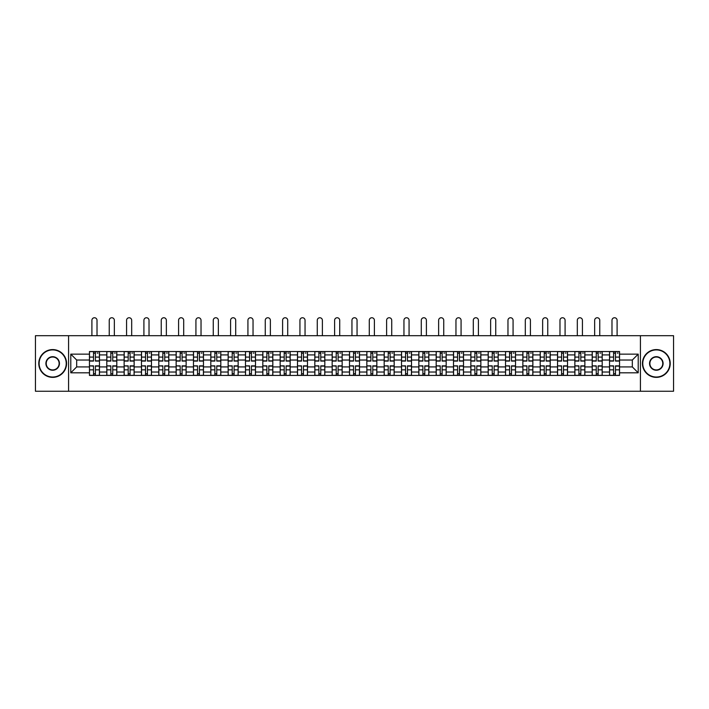<?xml version="1.0" encoding="UTF-8"?>
<svg xmlns="http://www.w3.org/2000/svg" width="709" height="709" viewBox="0 0 709 709"><rect width="100%" height="100%" fill="white"/><g stroke="black" fill="none" stroke-linecap="round" stroke-linejoin="round"><path stroke-width="1.06" d="M640.431 391.253L673.55 391.253L673.55 335.694L35.45 335.694L35.45 391.253L640.431 391.253L640.431 335.694M106.793 375.424L106.793 354.917L99.464 354.917L99.464 375.424M99.464 354.917L99.464 351.531M106.793 354.917L106.793 351.531M116.799 351.531L116.799 375.424M124.128 375.424L124.128 351.531M134.134 351.531L134.134 375.424M141.463 375.424L141.463 351.531M151.469 351.531L151.469 375.424M158.798 375.424L158.798 351.531M168.804 351.531L168.804 375.424M176.142 375.424L176.142 351.531M186.139 351.531L186.139 375.424M193.477 375.424L193.477 351.531M203.474 351.531L203.474 375.424M210.812 375.424L210.812 351.531M220.809 351.531L220.809 375.424M228.147 375.424L228.147 351.531M238.144 351.531L238.144 375.424M245.482 375.424L245.482 351.531M255.488 351.531L255.488 375.424M262.817 375.424L262.817 351.531M272.823 351.531L272.823 375.424M280.152 375.424L280.152 351.531M290.158 351.531L290.158 375.424M297.488 375.424L297.488 351.531M307.493 351.531L307.493 375.424M314.831 375.424L314.831 351.531M324.828 351.531L324.828 375.424M332.166 375.424L332.166 351.531M342.163 351.531L342.163 375.424M349.502 375.424L349.502 351.531M359.498 351.531L359.498 375.424M366.837 375.424L366.837 351.531M376.833 351.531L376.833 375.424M384.172 375.424L384.172 351.531M394.169 351.531L394.169 375.424M401.507 375.424L401.507 351.531M411.512 351.531L411.512 375.424M418.842 375.424L418.842 351.531M428.848 351.531L428.848 375.424M436.177 375.424L436.177 351.531M446.183 351.531L446.183 375.424M453.512 375.424L453.512 351.531M463.518 351.531L463.518 375.424M470.856 375.424L470.856 351.531M480.853 351.531L480.853 375.424M488.191 375.424L488.191 351.531M498.188 351.531L498.188 375.424M505.526 375.424L505.526 351.531M515.523 351.531L515.523 375.424M522.861 375.424L522.861 351.531M532.858 351.531L532.858 375.424M540.196 375.424L540.196 351.531M550.202 351.531L550.202 375.424M557.531 375.424L557.531 351.531M567.537 351.531L567.537 375.424M574.866 375.424L574.866 351.531M584.872 351.531L584.872 375.424M592.201 375.424L592.201 351.531M602.207 351.531L602.207 375.424M609.536 375.424L609.536 351.531M609.536 366.916L602.207 366.916M592.201 366.916L584.872 366.916M574.866 366.916L567.537 366.916M557.531 366.916L550.202 366.916M540.196 366.916L532.858 366.916M522.861 366.916L515.523 366.916M505.526 366.916L498.188 366.916M488.191 366.916L480.853 366.916M470.856 366.916L463.518 366.916M453.512 366.916L446.183 366.916M436.177 366.916L428.848 366.916M418.842 366.916L411.512 366.916M401.507 366.916L394.169 366.916M384.172 366.916L376.833 366.916M366.837 366.916L359.498 366.916M349.502 366.916L342.163 366.916M332.166 366.916L324.828 366.916M314.831 366.916L307.493 366.916M297.488 366.916L290.158 366.916M280.152 366.916L272.823 366.916M262.817 366.916L255.488 366.916M245.482 366.916L238.144 366.916M228.147 366.916L220.809 366.916M210.812 366.916L203.474 366.916M193.477 366.916L186.139 366.916M176.142 366.916L168.804 366.916M158.798 366.916L151.469 366.916M141.463 366.916L134.134 366.916M124.128 366.916L116.799 366.916M106.793 366.916L99.464 366.916M609.536 360.03L602.207 360.03M592.201 360.03L584.872 360.03M574.866 360.03L567.537 360.03M557.531 360.03L550.202 360.03M540.196 360.03L532.858 360.03M522.861 360.03L515.523 360.03M505.526 360.03L498.188 360.03M488.191 360.03L480.853 360.03M470.856 360.03L463.518 360.03M453.512 360.03L446.183 360.03M436.177 360.03L428.848 360.03M418.842 360.03L411.512 360.03M401.507 360.03L394.169 360.03M384.172 360.03L376.833 360.03M366.837 360.03L359.498 360.03M349.502 360.03L342.163 360.03M332.166 360.03L324.828 360.03M314.831 360.03L307.493 360.03M297.488 360.03L290.158 360.03M280.152 360.03L272.823 360.03M262.817 360.03L255.488 360.03M245.482 360.03L238.144 360.03M228.147 360.03L220.809 360.03M210.812 360.03L203.474 360.03M193.477 360.03L186.139 360.03M176.142 360.03L168.804 360.03M158.798 360.03L151.469 360.03M141.463 360.03L134.134 360.03M124.128 360.03L116.799 360.03M106.793 360.03L99.464 360.03M76.678 366.916L89.458 366.916L89.458 360.03L76.678 360.03L76.678 366.916L70.785 372.81L70.785 354.137L89.458 354.137L89.458 360.03M619.542 360.03L619.542 366.916L632.322 366.916L632.322 360.03L619.542 360.03L619.542 351.531L89.458 351.531L89.458 354.137M619.542 354.137L638.215 354.137L638.215 372.81L619.542 372.81L619.542 366.916M89.458 366.916L89.458 375.424L619.542 375.424L619.542 372.81M89.458 372.81L70.785 372.81M68.569 391.253L68.569 335.694M95.405 373.749L93.517 373.749M93.517 353.197L95.405 353.197M112.74 373.749L110.852 373.749M110.852 353.197L112.74 353.197M130.075 373.749L128.187 373.749M128.187 353.197L130.075 353.197M147.41 373.749L145.522 373.749M145.522 353.197L147.41 353.197M164.745 373.749L162.857 373.749M162.857 353.197L164.745 353.197M182.08 373.749L180.192 373.749M180.192 353.197L182.08 353.197M199.424 373.749L197.527 373.749M197.527 353.197L199.424 353.197M216.759 373.749L214.871 373.749M214.871 353.197L216.759 353.197M234.094 373.749L232.206 373.749M232.206 353.197L234.094 353.197M251.429 373.749L249.541 373.749M249.541 353.197L251.429 353.197M268.764 373.749L266.876 373.749M266.876 353.197L268.764 353.197M286.099 373.749L284.212 373.749M284.212 353.197L286.099 353.197M303.434 373.749L301.547 373.749M301.547 353.197L303.434 353.197M320.769 373.749L318.882 373.749M318.882 353.197L320.769 353.197M338.104 373.749L336.217 373.749M336.217 353.197L338.104 353.197M355.448 373.749L353.552 373.749M353.552 353.197L355.448 353.197M372.783 373.749L370.896 373.749M370.896 353.197L372.783 353.197M390.118 373.749L388.231 373.749M388.231 353.197L390.118 353.197M407.453 373.749L405.566 373.749M405.566 353.197L407.453 353.197M424.788 373.749L422.901 373.749M422.901 353.197L424.788 353.197M442.124 373.749L440.236 373.749M440.236 353.197L442.124 353.197M459.459 373.749L457.571 373.749M457.571 353.197L459.459 353.197M476.794 373.749L474.906 373.749M474.906 353.197L476.794 353.197M494.129 373.749L492.241 373.749M492.241 353.197L494.129 353.197M511.473 373.749L509.576 373.749M509.576 353.197L511.473 353.197M528.808 373.749L526.92 373.749M526.92 353.197L528.808 353.197M546.143 373.749L544.255 373.749M544.255 353.197L546.143 353.197M563.478 373.749L561.59 373.749M561.59 353.197L563.478 353.197M580.813 373.749L578.925 373.749M578.925 353.197L580.813 353.197M598.148 373.749L596.26 373.749M596.26 353.197L598.148 353.197M615.483 373.749L613.595 373.749M613.595 353.197L615.483 353.197M70.785 354.137L76.678 360.03M632.322 366.916L638.215 372.81M632.322 360.03L638.215 354.137M97.018 335.694L97.018 320.3A2.552 2.552 0 0 0 94.457 317.747A2.552 2.552 0 0 0 91.904 320.3L91.904 335.694M95.405 361.085L95.405 351.637L99.402 351.637L99.402 361.085L95.405 361.085M93.517 353.082L95.405 353.082M97.186 353.082L97.957 353.082M93.517 351.637L89.511 351.637L89.511 361.085L93.517 361.085L93.517 351.637L95.405 351.637M93.517 366.101L89.511 365.862L93.517 365.862L93.517 375.309L89.511 375.309L91.736 375.309M89.511 366.101L89.511 375.309M95.405 373.865L93.517 373.865M97.186 375.309L99.402 375.309L99.402 365.862L95.405 365.862L95.405 375.309L91.904 375.309M99.402 375.309L97.018 375.309M114.353 335.694L114.353 320.3A2.552 2.552 0 0 0 111.792 317.747A2.552 2.552 0 0 0 109.239 320.3L109.239 335.694M112.74 361.085L112.74 351.637L116.737 351.637L116.737 361.085L112.74 361.085M110.852 353.082L112.74 353.082M114.521 353.082L115.292 353.082M110.852 351.637L106.846 351.637L106.846 361.085L110.852 361.085L110.852 351.637L112.74 351.637M131.688 335.694L131.688 320.3A2.552 2.552 0 0 0 129.135 317.747A2.552 2.552 0 0 0 126.574 320.3L126.574 335.694M130.075 361.085L130.075 351.637L134.081 351.637L134.081 361.085L130.075 361.085M128.187 353.082L130.075 353.082M131.856 353.082L132.636 353.082M128.187 351.637L124.19 351.637L124.19 361.085L128.187 361.085L128.187 351.637L130.075 351.637M149.023 335.694L149.023 320.3A2.552 2.552 0 0 0 146.471 317.747A2.552 2.552 0 0 0 143.909 320.3L143.909 335.694M147.41 361.085L147.41 351.637L151.416 351.637L151.416 361.085L147.41 361.085M145.522 353.082L147.41 353.082M149.191 353.082L149.971 353.082M145.522 351.637L141.525 351.637L141.525 361.085L145.522 361.085L145.522 351.637L147.41 351.637M110.852 366.101L106.846 365.862L110.852 365.862L110.852 375.309L106.846 375.309L109.071 375.309M106.846 366.101L106.846 375.309M112.74 373.865L110.852 373.865M114.521 375.309L116.737 375.309L116.737 365.862L112.74 365.862L112.74 375.309L109.239 375.309M116.737 375.309L114.353 375.309M128.187 366.101L124.19 365.862L128.187 365.862L128.187 375.309L124.19 375.309L126.406 375.309M124.19 366.101L124.19 375.309M130.075 373.865L128.187 373.865M131.856 375.309L134.081 375.309L134.081 365.862L130.075 365.862L130.075 375.309L126.574 375.309M134.081 375.309L131.688 375.309M145.522 366.101L141.525 365.862L145.522 365.862L145.522 375.309L141.525 375.309L143.741 375.309M141.525 366.101L141.525 375.309M147.41 373.865L145.522 373.865M149.191 375.309L151.416 375.309L151.416 365.862L147.41 365.862L147.41 375.309L143.909 375.309M151.416 375.309L149.023 375.309M52.679 377.028A13.56 13.56 0 0 0 66.229 363.478A13.56 13.56 0 0 0 52.679 349.918A13.56 13.56 0 0 0 39.119 363.478A13.56 13.56 0 0 0 52.679 377.028M52.679 349.581A13.888 13.888 0 0 1 66.566 363.478A13.888 13.888 0 0 1 52.679 377.365A13.888 13.888 0 0 1 38.782 363.478A13.888 13.888 0 0 1 52.679 349.581M52.679 370.249A6.78 6.78 0 0 1 45.899 363.478A6.78 6.78 0 0 1 52.679 356.698A6.78 6.78 0 0 1 59.45 363.478A6.78 6.78 0 0 1 52.679 370.249M52.679 357.026A6.443 6.443 0 0 0 46.227 363.478A6.443 6.443 0 0 0 52.679 369.921A6.443 6.443 0 0 0 59.122 363.478A6.443 6.443 0 0 0 52.679 357.026M656.321 377.028A13.56 13.56 0 0 0 669.881 363.478A13.56 13.56 0 0 0 656.321 349.918A13.56 13.56 0 0 0 642.771 363.478A13.56 13.56 0 0 0 656.321 377.028M656.321 349.581A13.888 13.888 0 0 1 670.218 363.478A13.888 13.888 0 0 1 656.321 377.365A13.888 13.888 0 0 1 642.434 363.478A13.888 13.888 0 0 1 656.321 349.581M656.321 370.249A6.78 6.78 0 0 1 649.55 363.478A6.78 6.78 0 0 1 656.321 356.698A6.78 6.78 0 0 1 663.101 363.478A6.78 6.78 0 0 1 656.321 370.249M656.321 357.026A6.443 6.443 0 0 0 649.878 363.478A6.443 6.443 0 0 0 656.321 369.921A6.443 6.443 0 0 0 662.773 363.478A6.443 6.443 0 0 0 656.321 357.026M166.358 335.694L166.358 320.3A2.552 2.552 0 0 0 163.806 317.747A2.552 2.552 0 0 0 161.244 320.3L161.244 335.694M164.745 361.085L164.745 351.637L168.751 351.637L168.751 361.085L164.745 361.085M162.857 353.082L164.745 353.082M166.526 353.082L167.306 353.082M162.857 351.637L158.86 351.637L158.86 361.085L162.857 361.085L162.857 351.637L164.745 351.637M183.693 335.694L183.693 320.3A2.552 2.552 0 0 0 181.141 317.747A2.552 2.552 0 0 0 178.579 320.3L178.579 335.694M182.08 361.085L182.08 351.637L186.086 351.637L186.086 361.085L182.08 361.085M180.192 353.082L182.08 353.082M183.861 353.082L184.641 353.082M180.192 351.637L176.195 351.637L176.195 361.085L180.192 361.085L180.192 351.637L182.08 351.637M162.857 366.101L158.86 365.862L162.857 365.862L162.857 375.309L158.86 375.309L161.085 375.309M158.86 366.101L158.86 375.309M164.745 373.865L162.857 373.865M166.526 375.309L168.751 375.309L168.751 365.862L164.745 365.862L164.745 375.309L161.244 375.309M168.751 375.309L166.358 375.309M180.192 366.101L176.195 365.862L180.192 365.862L180.192 375.309L176.195 375.309L178.42 375.309M176.195 366.101L176.195 375.309M182.08 373.865L180.192 373.865M183.861 375.309L186.086 375.309L186.086 365.862L182.08 365.862L182.08 375.309L178.579 375.309M186.086 375.309L183.693 375.309M201.028 335.694L201.028 320.3A2.552 2.552 0 0 0 198.476 317.747A2.552 2.552 0 0 0 195.923 320.3L195.923 335.694M199.424 361.085L199.424 351.637L203.421 351.637L203.421 361.085L199.424 361.085M197.527 353.082L199.424 353.082M201.196 353.082L201.976 353.082M197.527 351.637L193.53 351.637L193.53 361.085L197.527 361.085L197.527 351.637L199.424 351.637M218.363 335.694L218.363 320.3A2.552 2.552 0 0 0 215.811 317.747A2.552 2.552 0 0 0 213.258 320.3L213.258 335.694M216.759 361.085L216.759 351.637L220.756 351.637L220.756 361.085L216.759 361.085M214.871 353.082L216.759 353.082M218.532 353.082L219.311 353.082M214.871 351.637L210.865 351.637L210.865 361.085L214.871 361.085L214.871 351.637L216.759 351.637M235.707 335.694L235.707 320.3A2.552 2.552 0 0 0 233.146 317.747A2.552 2.552 0 0 0 230.593 320.3L230.593 335.694M234.094 361.085L234.094 351.637L238.091 351.637L238.091 361.085L234.094 361.085M232.206 353.082L234.094 353.082M235.867 353.082L236.646 353.082M232.206 351.637L228.201 351.637L228.201 361.085L232.206 361.085L232.206 351.637L234.094 351.637M253.042 335.694L253.042 320.3A2.552 2.552 0 0 0 250.481 317.747A2.552 2.552 0 0 0 247.928 320.3L247.928 335.694M251.429 361.085L251.429 351.637L255.426 351.637L255.426 361.085L251.429 361.085M249.541 353.082L251.429 353.082M253.21 353.082L253.982 353.082M249.541 351.637L245.536 351.637L245.536 361.085L249.541 361.085L249.541 351.637L251.429 351.637M270.377 335.694L270.377 320.3A2.552 2.552 0 0 0 267.816 317.747A2.552 2.552 0 0 0 265.263 320.3L265.263 335.694M268.764 361.085L268.764 351.637L272.761 351.637L272.761 361.085L268.764 361.085M266.876 353.082L268.764 353.082M270.546 353.082L271.317 353.082M266.876 351.637L262.871 351.637L262.871 361.085L266.876 361.085L266.876 351.637L268.764 351.637M287.712 335.694L287.712 320.3A2.552 2.552 0 0 0 285.16 317.747A2.552 2.552 0 0 0 282.599 320.3L282.599 335.694M286.099 361.085L286.099 351.637L290.105 351.637L290.105 361.085L286.099 361.085M284.212 353.082L286.099 353.082M287.881 353.082L288.66 353.082M284.212 351.637L280.215 351.637L280.215 361.085L284.212 361.085L284.212 351.637L286.099 351.637M305.047 335.694L305.047 320.3A2.552 2.552 0 0 0 302.495 317.747A2.552 2.552 0 0 0 299.934 320.3L299.934 335.694M303.434 361.085L303.434 351.637L307.44 351.637L307.44 361.085L303.434 361.085M301.547 353.082L303.434 353.082M305.216 353.082L305.996 353.082M301.547 351.637L297.55 351.637L297.55 361.085L301.547 361.085L301.547 351.637L303.434 351.637M322.382 335.694L322.382 320.3A2.552 2.552 0 0 0 319.83 317.747A2.552 2.552 0 0 0 317.269 320.3L317.269 335.694M320.769 361.085L320.769 351.637L324.775 351.637L324.775 361.085L320.769 361.085M318.882 353.082L320.769 353.082M322.551 353.082L323.331 353.082M318.882 351.637L314.885 351.637L314.885 361.085L318.882 361.085L318.882 351.637L320.769 351.637M197.527 366.101L193.53 365.862L197.527 365.862L197.527 375.309L193.53 375.309L195.755 375.309M193.53 366.101L193.53 375.309M199.424 373.865L197.527 373.865M201.196 375.309L203.421 375.309L203.421 365.862L199.424 365.862L199.424 375.309L195.923 375.309M203.421 375.309L201.028 375.309M214.871 366.101L210.865 365.862L214.871 365.862L214.871 375.309L210.865 375.309L213.09 375.309M210.865 366.101L210.865 375.309M216.759 373.865L214.871 373.865M218.532 375.309L220.756 375.309L220.756 365.862L216.759 365.862L216.759 375.309L213.258 375.309M220.756 375.309L218.363 375.309M232.206 366.101L228.201 365.862L232.206 365.862L232.206 375.309L228.201 375.309L230.425 375.309M228.201 366.101L228.201 375.309M234.094 373.865L232.206 373.865M235.867 375.309L238.091 375.309L238.091 365.862L234.094 365.862L234.094 375.309L230.593 375.309M238.091 375.309L235.707 375.309M249.541 366.101L245.536 365.862L249.541 365.862L249.541 375.309L245.536 375.309L247.76 375.309M245.536 366.101L245.536 375.309M251.429 373.865L249.541 373.865M253.21 375.309L255.426 375.309L255.426 365.862L251.429 365.862L251.429 375.309L247.928 375.309M255.426 375.309L253.042 375.309M266.876 366.101L262.871 365.862L266.876 365.862L266.876 375.309L262.871 375.309L265.095 375.309M262.871 366.101L262.871 375.309M268.764 373.865L266.876 373.865M270.546 375.309L272.761 375.309L272.761 365.862L268.764 365.862L268.764 375.309L265.263 375.309M272.761 375.309L270.377 375.309M284.212 366.101L280.215 365.862L284.212 365.862L284.212 375.309L280.215 375.309L282.43 375.309M280.215 366.101L280.215 375.309M286.099 373.865L284.212 373.865M287.881 375.309L290.105 375.309L290.105 365.862L286.099 365.862L286.099 375.309L282.599 375.309M290.105 375.309L287.712 375.309M301.547 366.101L297.55 365.862L301.547 365.862L301.547 375.309L297.55 375.309L299.765 375.309M297.55 366.101L297.55 375.309M303.434 373.865L301.547 373.865M305.216 375.309L307.44 375.309L307.44 365.862L303.434 365.862L303.434 375.309L299.934 375.309M307.44 375.309L305.047 375.309M318.882 366.101L314.885 365.862L318.882 365.862L318.882 375.309L314.885 375.309L317.109 375.309M314.885 366.101L314.885 375.309M320.769 373.865L318.882 373.865M322.551 375.309L324.775 375.309L324.775 365.862L320.769 365.862L320.769 375.309L317.269 375.309M324.775 375.309L322.382 375.309M339.717 335.694L339.717 320.3A2.552 2.552 0 0 0 337.165 317.747A2.552 2.552 0 0 0 334.604 320.3L334.604 335.694M338.104 361.085L338.104 351.637L342.11 351.637L342.11 361.085L338.104 361.085M336.217 353.082L338.104 353.082M339.886 353.082L340.666 353.082M336.217 351.637L332.22 351.637L332.22 361.085L336.217 361.085L336.217 351.637L338.104 351.637M357.052 335.694L357.052 320.3A2.552 2.552 0 0 0 354.5 317.747A2.552 2.552 0 0 0 351.948 320.3L351.948 335.694M355.448 361.085L355.448 351.637L359.445 351.637L359.445 361.085L355.448 361.085M353.552 353.082L355.448 353.082M357.221 353.082L358.001 353.082M353.552 351.637L349.555 351.637L349.555 361.085L353.552 361.085L353.552 351.637L355.448 351.637M374.396 335.694L374.396 320.3A2.552 2.552 0 0 0 371.835 317.747A2.552 2.552 0 0 0 369.283 320.3L369.283 335.694M372.783 361.085L372.783 351.637L376.78 351.637L376.78 361.085L372.783 361.085M370.896 353.082L372.783 353.082M374.556 353.082L375.336 353.082M370.896 351.637L366.89 351.637L366.89 361.085L370.896 361.085L370.896 351.637L372.783 351.637M391.731 335.694L391.731 320.3A2.552 2.552 0 0 0 389.17 317.747A2.552 2.552 0 0 0 386.618 320.3L386.618 335.694M390.118 361.085L390.118 351.637L394.115 351.637L394.115 361.085L390.118 361.085M388.231 353.082L390.118 353.082M391.891 353.082L392.671 353.082M388.231 351.637L384.225 351.637L384.225 361.085L388.231 361.085L388.231 351.637L390.118 351.637M409.066 335.694L409.066 320.3A2.552 2.552 0 0 0 406.505 317.747A2.552 2.552 0 0 0 403.953 320.3L403.953 335.694M407.453 361.085L407.453 351.637L411.45 351.637L411.45 361.085L407.453 361.085M405.566 353.082L407.453 353.082M409.235 353.082L410.006 353.082M405.566 351.637L401.56 351.637L401.56 361.085L405.566 361.085L405.566 351.637L407.453 351.637M426.401 335.694L426.401 320.3A2.552 2.552 0 0 0 423.84 317.747A2.552 2.552 0 0 0 421.288 320.3L421.288 335.694M424.788 361.085L424.788 351.637L428.785 351.637L428.785 361.085L424.788 361.085M422.901 353.082L424.788 353.082M426.57 353.082L427.341 353.082M422.901 351.637L418.895 351.637L418.895 361.085L422.901 361.085L422.901 351.637L424.788 351.637M443.737 335.694L443.737 320.3A2.552 2.552 0 0 0 441.184 317.747A2.552 2.552 0 0 0 438.623 320.3L438.623 335.694M442.124 361.085L442.124 351.637L446.129 351.637L446.129 361.085L442.124 361.085M440.236 353.082L442.124 353.082M443.905 353.082L444.685 353.082M440.236 351.637L436.239 351.637L436.239 361.085L440.236 361.085L440.236 351.637L442.124 351.637M461.072 335.694L461.072 320.3A2.552 2.552 0 0 0 458.519 317.747A2.552 2.552 0 0 0 455.958 320.3L455.958 335.694M459.459 361.085L459.459 351.637L463.464 351.637L463.464 361.085L459.459 361.085M457.571 353.082L459.459 353.082M461.24 353.082L462.02 353.082M457.571 351.637L453.574 351.637L453.574 361.085L457.571 361.085L457.571 351.637L459.459 351.637M478.407 335.694L478.407 320.3A2.552 2.552 0 0 0 475.854 317.747A2.552 2.552 0 0 0 473.293 320.3L473.293 335.694M476.794 361.085L476.794 351.637L480.799 351.637L480.799 361.085L476.794 361.085M474.906 353.082L476.794 353.082M478.575 353.082L479.355 353.082M474.906 351.637L470.909 351.637L470.909 361.085L474.906 361.085L474.906 351.637L476.794 351.637M495.742 335.694L495.742 320.3A2.552 2.552 0 0 0 493.189 317.747A2.552 2.552 0 0 0 490.637 320.3L490.637 335.694M494.129 361.085L494.129 351.637L498.135 351.637L498.135 361.085L494.129 361.085M492.241 353.082L494.129 353.082M495.91 353.082L496.69 353.082M492.241 351.637L488.244 351.637L488.244 361.085L492.241 361.085L492.241 351.637L494.129 351.637M513.077 335.694L513.077 320.3A2.552 2.552 0 0 0 510.524 317.747A2.552 2.552 0 0 0 507.972 320.3L507.972 335.694M511.473 361.085L511.473 351.637L515.47 351.637L515.47 361.085L511.473 361.085M509.576 353.082L511.473 353.082M513.245 353.082L514.025 353.082M509.576 351.637L505.579 351.637L505.579 361.085L509.576 361.085L509.576 351.637L511.473 351.637M530.421 335.694L530.421 320.3A2.552 2.552 0 0 0 527.859 317.747A2.552 2.552 0 0 0 525.307 320.3L525.307 335.694M528.808 361.085L528.808 351.637L532.805 351.637L532.805 361.085L528.808 361.085M526.92 353.082L528.808 353.082M530.58 353.082L531.36 353.082M526.92 351.637L522.914 351.637L522.914 361.085L526.92 361.085L526.92 351.637L528.808 351.637M547.756 335.694L547.756 320.3A2.552 2.552 0 0 0 545.194 317.747A2.552 2.552 0 0 0 542.642 320.3L542.642 335.694M546.143 361.085L546.143 351.637L550.14 351.637L550.14 361.085L546.143 361.085M544.255 353.082L546.143 353.082M547.915 353.082L548.695 353.082M544.255 351.637L540.249 351.637L540.249 361.085L544.255 361.085L544.255 351.637L546.143 351.637M565.091 335.694L565.091 320.3A2.552 2.552 0 0 0 562.529 317.747A2.552 2.552 0 0 0 559.977 320.3L559.977 335.694M563.478 361.085L563.478 351.637L567.475 351.637L567.475 361.085L563.478 361.085M561.59 353.082L563.478 353.082M565.259 353.082L566.03 353.082M561.59 351.637L557.584 351.637L557.584 361.085L561.59 361.085L561.59 351.637L563.478 351.637M582.426 335.694L582.426 320.3A2.552 2.552 0 0 0 579.865 317.747A2.552 2.552 0 0 0 577.312 320.3L577.312 335.694M580.813 361.085L580.813 351.637L584.81 351.637L584.81 361.085L580.813 361.085M578.925 353.082L580.813 353.082M582.594 353.082L583.365 353.082M578.925 351.637L574.919 351.637L574.919 361.085L578.925 361.085L578.925 351.637L580.813 351.637M336.217 366.101L332.22 365.862L336.217 365.862L336.217 375.309L332.22 375.309L334.444 375.309M332.22 366.101L332.22 375.309M338.104 373.865L336.217 373.865M339.886 375.309L342.11 375.309L342.11 365.862L338.104 365.862L338.104 375.309L334.604 375.309M342.11 375.309L339.717 375.309M353.552 366.101L349.555 365.862L353.552 365.862L353.552 375.309L349.555 375.309L351.779 375.309M349.555 366.101L349.555 375.309M355.448 373.865L353.552 373.865M357.221 375.309L359.445 375.309L359.445 365.862L355.448 365.862L355.448 375.309L351.948 375.309M359.445 375.309L357.052 375.309M370.896 366.101L366.89 365.862L370.896 365.862L370.896 375.309L366.89 375.309L369.114 375.309M366.89 366.101L366.89 375.309M372.783 373.865L370.896 373.865M374.556 375.309L376.78 375.309L376.78 365.862L372.783 365.862L372.783 375.309L369.283 375.309M376.78 375.309L374.396 375.309M388.231 366.101L384.225 365.862L388.231 365.862L388.231 375.309L384.225 375.309L386.449 375.309M384.225 366.101L384.225 375.309M390.118 373.865L388.231 373.865M391.891 375.309L394.115 375.309L394.115 365.862L390.118 365.862L390.118 375.309L386.618 375.309M394.115 375.309L391.731 375.309M405.566 366.101L401.56 365.862L405.566 365.862L405.566 375.309L401.56 375.309L403.784 375.309M401.56 366.101L401.56 375.309M407.453 373.865L405.566 373.865M409.235 375.309L411.45 375.309L411.45 365.862L407.453 365.862L407.453 375.309L403.953 375.309M411.45 375.309L409.066 375.309M422.901 366.101L418.895 365.862L422.901 365.862L422.901 375.309L418.895 375.309L421.119 375.309M418.895 366.101L418.895 375.309M424.788 373.865L422.901 373.865M426.57 375.309L428.785 375.309L428.785 365.862L424.788 365.862L424.788 375.309L421.288 375.309M428.785 375.309L426.401 375.309M440.236 366.101L436.239 365.862L440.236 365.862L440.236 375.309L436.239 375.309L438.454 375.309M436.239 366.101L436.239 375.309M442.124 373.865L440.236 373.865M443.905 375.309L446.129 375.309L446.129 365.862L442.124 365.862L442.124 375.309L438.623 375.309M446.129 375.309L443.737 375.309M457.571 366.101L453.574 365.862L457.571 365.862L457.571 375.309L453.574 375.309L455.79 375.309M453.574 366.101L453.574 375.309M459.459 373.865L457.571 373.865M461.24 375.309L463.464 375.309L463.464 365.862L459.459 365.862L459.459 375.309L455.958 375.309M463.464 375.309L461.072 375.309M474.906 366.101L470.909 365.862L474.906 365.862L474.906 375.309L470.909 375.309L473.133 375.309M470.909 366.101L470.909 375.309M476.794 373.865L474.906 373.865M478.575 375.309L480.799 375.309L480.799 365.862L476.794 365.862L476.794 375.309L473.293 375.309M480.799 375.309L478.407 375.309M492.241 366.101L488.244 365.862L492.241 365.862L492.241 375.309L488.244 375.309L490.468 375.309M488.244 366.101L488.244 375.309M494.129 373.865L492.241 373.865M495.91 375.309L498.135 375.309L498.135 365.862L494.129 365.862L494.129 375.309L490.637 375.309M498.135 375.309L495.742 375.309M509.576 366.101L505.579 365.862L509.576 365.862L509.576 375.309L505.579 375.309L507.804 375.309M505.579 366.101L505.579 375.309M511.473 373.865L509.576 373.865M513.245 375.309L515.47 375.309L515.47 365.862L511.473 365.862L511.473 375.309L507.972 375.309M515.47 375.309L513.077 375.309M526.92 366.101L522.914 365.862L526.92 365.862L526.92 375.309L522.914 375.309L525.139 375.309M522.914 366.101L522.914 375.309M528.808 373.865L526.92 373.865M530.58 375.309L532.805 375.309L532.805 365.862L528.808 365.862L528.808 375.309L525.307 375.309M532.805 375.309L530.421 375.309M544.255 366.101L540.249 365.862L544.255 365.862L544.255 375.309L540.249 375.309L542.474 375.309M540.249 366.101L540.249 375.309M546.143 373.865L544.255 373.865M547.915 375.309L550.14 375.309L550.14 365.862L546.143 365.862L546.143 375.309L542.642 375.309M550.14 375.309L547.756 375.309M561.59 366.101L557.584 365.862L561.59 365.862L561.59 375.309L557.584 375.309L559.809 375.309M557.584 366.101L557.584 375.309M563.478 373.865L561.59 373.865M565.259 375.309L567.475 375.309L567.475 365.862L563.478 365.862L563.478 375.309L559.977 375.309M567.475 375.309L565.091 375.309M578.925 366.101L574.919 365.862L578.925 365.862L578.925 375.309L574.919 375.309L577.144 375.309M574.919 366.101L574.919 375.309M580.813 373.865L578.925 373.865M582.594 375.309L584.81 375.309L584.81 365.862L580.813 365.862L580.813 375.309L577.312 375.309M584.81 375.309L582.426 375.309M599.761 335.694L599.761 320.3A2.552 2.552 0 0 0 597.208 317.747A2.552 2.552 0 0 0 594.647 320.3L594.647 335.694M598.148 361.085L598.148 351.637L602.154 351.637L602.154 361.085L598.148 361.085M596.26 353.082L598.148 353.082M599.929 353.082L600.709 353.082M596.26 351.637L592.263 351.637L592.263 361.085L596.26 361.085L596.26 351.637L598.148 351.637M596.26 366.101L592.263 365.862L596.26 365.862L596.26 375.309L592.263 375.309L594.479 375.309M592.263 366.101L592.263 375.309M598.148 373.865L596.26 373.865M599.929 375.309L602.154 375.309L602.154 365.862L598.148 365.862L598.148 375.309L594.647 375.309M602.154 375.309L599.761 375.309M617.096 335.694L617.096 320.3A2.552 2.552 0 0 0 614.543 317.747A2.552 2.552 0 0 0 611.982 320.3L611.982 335.694M615.483 361.085L615.483 351.637L619.489 351.637L619.489 361.085L615.483 361.085M613.595 353.082L615.483 353.082M617.264 353.082L618.044 353.082M613.595 351.637L609.598 351.637L609.598 361.085L613.595 361.085L613.595 351.637L615.483 351.637M613.595 366.101L609.598 365.862L613.595 365.862L613.595 375.309L609.598 375.309L611.814 375.309M609.598 366.101L609.598 375.309M615.483 373.865L613.595 373.865M617.264 375.309L619.489 375.309L619.489 365.862L615.483 365.862L615.483 375.309L611.982 375.309M619.489 375.309L617.096 375.309M592.201 354.917L584.872 354.917M574.866 354.917L567.537 354.917M557.531 354.917L550.202 354.917M540.196 354.917L532.858 354.917M522.861 354.917L515.523 354.917M505.526 354.917L498.188 354.917M488.191 354.917L480.853 354.917M470.856 354.917L463.518 354.917M453.512 354.917L446.183 354.917M436.177 354.917L428.848 354.917M418.842 354.917L411.512 354.917M401.507 354.917L394.169 354.917M384.172 354.917L376.833 354.917M366.837 354.917L359.498 354.917M349.502 354.917L342.163 354.917M332.166 354.917L324.828 354.917M314.831 354.917L307.493 354.917M297.488 354.917L290.158 354.917M280.152 354.917L272.823 354.917M262.817 354.917L255.488 354.917M245.482 354.917L238.144 354.917M228.147 354.917L220.809 354.917M210.812 354.917L203.474 354.917M193.477 354.917L186.139 354.917M176.142 354.917L168.804 354.917M158.798 354.917L151.469 354.917M141.463 354.917L134.134 354.917M124.128 354.917L116.799 354.917M609.536 354.917L602.207 354.917M592.201 372.03L584.872 372.03M574.866 372.03L567.537 372.03M557.531 372.03L550.202 372.03M540.196 372.03L532.858 372.03M522.861 372.03L515.523 372.03M505.526 372.03L498.188 372.03M488.191 372.03L480.853 372.03M470.856 372.03L463.518 372.03M453.512 372.03L446.183 372.03M436.177 372.03L428.848 372.03M418.842 372.03L411.512 372.03M401.507 372.03L394.169 372.03M384.172 372.03L376.833 372.03M366.837 372.03L359.498 372.03M349.502 372.03L342.163 372.03M332.166 372.03L324.828 372.03M314.831 372.03L307.493 372.03M297.488 372.03L290.158 372.03M280.152 372.03L272.823 372.03M262.817 372.03L255.488 372.03M245.482 372.03L238.144 372.03M228.147 372.03L220.809 372.03M210.812 372.03L203.474 372.03M193.477 372.03L186.139 372.03M176.142 372.03L168.804 372.03M158.798 372.03L151.469 372.03M141.463 372.03L134.134 372.03M124.128 372.03L116.799 372.03M106.793 372.03L99.464 372.03M609.536 372.03L602.207 372.03M95.405 360.846L99.402 360.846M95.405 357.097L99.402 357.097M89.511 360.846L93.517 360.846M89.511 357.097L93.517 357.097M93.517 369.85L89.511 369.85M99.402 366.101L95.405 366.101M99.402 369.85L95.405 369.85M112.74 360.846L116.737 360.846M112.74 357.097L116.737 357.097M106.846 360.846L110.852 360.846M106.846 357.097L110.852 357.097M130.075 360.846L134.081 360.846M130.075 357.097L134.081 357.097M124.19 360.846L128.187 360.846M124.19 357.097L128.187 357.097M147.41 360.846L151.416 360.846M147.41 357.097L151.416 357.097M141.525 360.846L145.522 360.846M141.525 357.097L145.522 357.097M110.852 369.85L106.846 369.85M116.737 366.101L112.74 366.101M116.737 369.85L112.74 369.85M128.187 369.85L124.19 369.85M134.081 366.101L130.075 366.101M134.081 369.85L130.075 369.85M145.522 369.85L141.525 369.85M151.416 366.101L147.41 366.101M151.416 369.85L147.41 369.85M164.745 360.846L168.751 360.846M164.745 357.097L168.751 357.097M158.86 360.846L162.857 360.846M158.86 357.097L162.857 357.097M182.08 360.846L186.086 360.846M182.08 357.097L186.086 357.097M176.195 360.846L180.192 360.846M176.195 357.097L180.192 357.097M162.857 369.85L158.86 369.85M168.751 366.101L164.745 366.101M168.751 369.85L164.745 369.85M180.192 369.85L176.195 369.85M186.086 366.101L182.08 366.101M186.086 369.85L182.08 369.85M199.424 360.846L203.421 360.846M199.424 357.097L203.421 357.097M193.53 360.846L197.527 360.846M193.53 357.097L197.527 357.097M216.759 360.846L220.756 360.846M216.759 357.097L220.756 357.097M210.865 360.846L214.871 360.846M210.865 357.097L214.871 357.097M234.094 360.846L238.091 360.846M234.094 357.097L238.091 357.097M228.201 360.846L232.206 360.846M228.201 357.097L232.206 357.097M251.429 360.846L255.426 360.846M251.429 357.097L255.426 357.097M245.536 360.846L249.541 360.846M245.536 357.097L249.541 357.097M268.764 360.846L272.761 360.846M268.764 357.097L272.761 357.097M262.871 360.846L266.876 360.846M262.871 357.097L266.876 357.097M286.099 360.846L290.105 360.846M286.099 357.097L290.105 357.097M280.215 360.846L284.212 360.846M280.215 357.097L284.212 357.097M303.434 360.846L307.44 360.846M303.434 357.097L307.44 357.097M297.55 360.846L301.547 360.846M297.55 357.097L301.547 357.097M320.769 360.846L324.775 360.846M320.769 357.097L324.775 357.097M314.885 360.846L318.882 360.846M314.885 357.097L318.882 357.097M197.527 369.85L193.53 369.85M203.421 366.101L199.424 366.101M203.421 369.85L199.424 369.85M214.871 369.85L210.865 369.85M220.756 366.101L216.759 366.101M220.756 369.85L216.759 369.85M232.206 369.85L228.201 369.85M238.091 366.101L234.094 366.101M238.091 369.85L234.094 369.85M249.541 369.85L245.536 369.85M255.426 366.101L251.429 366.101M255.426 369.85L251.429 369.85M266.876 369.85L262.871 369.85M272.761 366.101L268.764 366.101M272.761 369.85L268.764 369.85M284.212 369.85L280.215 369.85M290.105 366.101L286.099 366.101M290.105 369.85L286.099 369.85M301.547 369.85L297.55 369.85M307.44 366.101L303.434 366.101M307.44 369.85L303.434 369.85M318.882 369.85L314.885 369.85M324.775 366.101L320.769 366.101M324.775 369.85L320.769 369.85M338.104 360.846L342.11 360.846M338.104 357.097L342.11 357.097M332.22 360.846L336.217 360.846M332.22 357.097L336.217 357.097M355.448 360.846L359.445 360.846M355.448 357.097L359.445 357.097M349.555 360.846L353.552 360.846M349.555 357.097L353.552 357.097M372.783 360.846L376.78 360.846M372.783 357.097L376.78 357.097M366.89 360.846L370.896 360.846M366.89 357.097L370.896 357.097M390.118 360.846L394.115 360.846M390.118 357.097L394.115 357.097M384.225 360.846L388.231 360.846M384.225 357.097L388.231 357.097M407.453 360.846L411.45 360.846M407.453 357.097L411.45 357.097M401.56 360.846L405.566 360.846M401.56 357.097L405.566 357.097M424.788 360.846L428.785 360.846M424.788 357.097L428.785 357.097M418.895 360.846L422.901 360.846M418.895 357.097L422.901 357.097M442.124 360.846L446.129 360.846M442.124 357.097L446.129 357.097M436.239 360.846L440.236 360.846M436.239 357.097L440.236 357.097M459.459 360.846L463.464 360.846M459.459 357.097L463.464 357.097M453.574 360.846L457.571 360.846M453.574 357.097L457.571 357.097M476.794 360.846L480.799 360.846M476.794 357.097L480.799 357.097M470.909 360.846L474.906 360.846M470.909 357.097L474.906 357.097M494.129 360.846L498.135 360.846M494.129 357.097L498.135 357.097M488.244 360.846L492.241 360.846M488.244 357.097L492.241 357.097M511.473 360.846L515.47 360.846M511.473 357.097L515.47 357.097M505.579 360.846L509.576 360.846M505.579 357.097L509.576 357.097M528.808 360.846L532.805 360.846M528.808 357.097L532.805 357.097M522.914 360.846L526.92 360.846M522.914 357.097L526.92 357.097M546.143 360.846L550.14 360.846M546.143 357.097L550.14 357.097M540.249 360.846L544.255 360.846M540.249 357.097L544.255 357.097M563.478 360.846L567.475 360.846M563.478 357.097L567.475 357.097M557.584 360.846L561.59 360.846M557.584 357.097L561.59 357.097M580.813 360.846L584.81 360.846M580.813 357.097L584.81 357.097M574.919 360.846L578.925 360.846M574.919 357.097L578.925 357.097M336.217 369.85L332.22 369.85M342.11 366.101L338.104 366.101M342.11 369.85L338.104 369.85M353.552 369.85L349.555 369.85M359.445 366.101L355.448 366.101M359.445 369.85L355.448 369.85M370.896 369.85L366.89 369.85M376.78 366.101L372.783 366.101M376.78 369.85L372.783 369.85M388.231 369.85L384.225 369.85M394.115 366.101L390.118 366.101M394.115 369.85L390.118 369.85M405.566 369.85L401.56 369.85M411.45 366.101L407.453 366.101M411.45 369.85L407.453 369.85M422.901 369.85L418.895 369.85M428.785 366.101L424.788 366.101M428.785 369.85L424.788 369.85M440.236 369.85L436.239 369.85M446.129 366.101L442.124 366.101M446.129 369.85L442.124 369.85M457.571 369.85L453.574 369.85M463.464 366.101L459.459 366.101M463.464 369.85L459.459 369.85M474.906 369.85L470.909 369.85M480.799 366.101L476.794 366.101M480.799 369.85L476.794 369.85M492.241 369.85L488.244 369.85M498.135 366.101L494.129 366.101M498.135 369.85L494.129 369.85M509.576 369.85L505.579 369.85M515.47 366.101L511.473 366.101M515.47 369.85L511.473 369.85M526.92 369.85L522.914 369.85M532.805 366.101L528.808 366.101M532.805 369.85L528.808 369.85M544.255 369.85L540.249 369.85M550.14 366.101L546.143 366.101M550.14 369.85L546.143 369.85M561.59 369.85L557.584 369.85M567.475 366.101L563.478 366.101M567.475 369.85L563.478 369.85M578.925 369.85L574.919 369.85M584.81 366.101L580.813 366.101M584.81 369.85L580.813 369.85M598.148 360.846L602.154 360.846M598.148 357.097L602.154 357.097M592.263 360.846L596.26 360.846M592.263 357.097L596.26 357.097M596.26 369.85L592.263 369.85M602.154 366.101L598.148 366.101M602.154 369.85L598.148 369.85M615.483 360.846L619.489 360.846M615.483 357.097L619.489 357.097M609.598 360.846L613.595 360.846M609.598 357.097L613.595 357.097M613.595 369.85L609.598 369.85M619.489 366.101L615.483 366.101M619.489 369.85L615.483 369.85"/></g></svg>

